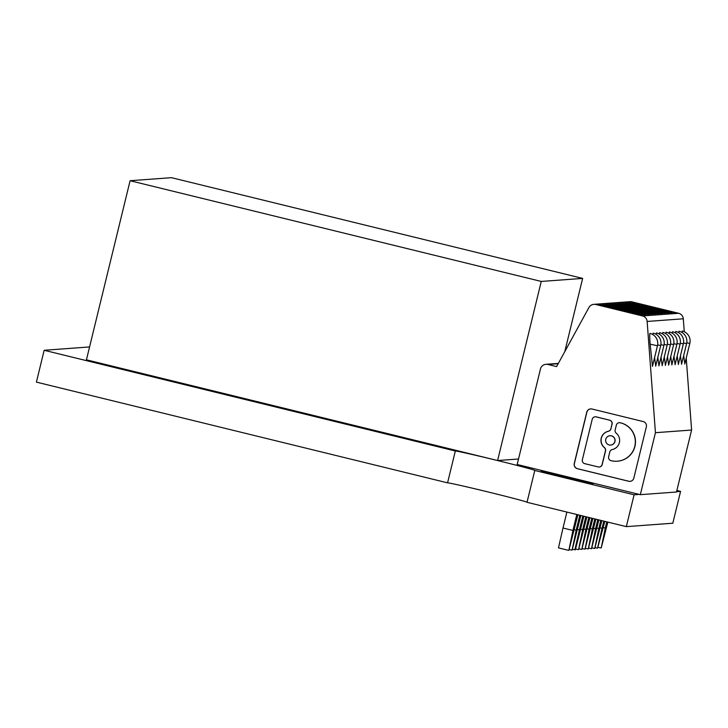 <?xml version="1.0" encoding="UTF-8"?>
<svg xmlns="http://www.w3.org/2000/svg" width="728" height="728" viewBox="0 0 728 728"><rect width="100%" height="100%" fill="white"/><g stroke="black" fill="none" stroke-linecap="round" stroke-linejoin="round"><path stroke-width="1.09" d="M676.867 490.472L680.571 491.373L676.576 491.673M639.293 494.412L634.088 494.794L626.326 526.635L672.809 523.214L680.571 491.373M634.088 494.794L534.78 470.47A40.968 0.783 13.7 0 0 534.862 470.434A40.968 0.783 13.7 0 0 496.414 460.26A40.968 0.783 13.7 0 0 455.328 451.005L44.162 350.277L89.571 346.938M626.326 526.635L527.017 502.302L534.78 470.47M527.036 502.211A40.968 0.783 13.7 0 0 487.478 491.81A40.968 0.783 13.7 0 0 447.565 482.837L455.328 451.005M447.565 482.837L36.4 382.118L44.162 350.277M568.777 477.459A26.636 0.51 13.7 0 0 541.241 471.271A26.636 0.51 13.7 0 0 566.994 478.078A26.636 0.51 13.7 0 0 592.992 483.883A26.636 0.51 13.7 0 0 568.777 477.459M130.094 180.717L171.48 177.678L582.646 278.405L541.259 281.445L130.094 180.717L86.432 359.823L497.597 460.542L541.259 281.445M564.792 351.624L582.646 278.405M497.597 460.542L518.518 459.004M594.976 547.556L597.533 548.184L602.038 528.31L600.1 527.836M601.856 520.638L594.758 548.384L598.807 528.546L596.869 528.073M607.853 522.113L601.228 547.911L605.277 528.073L603.339 527.6M684.265 331.713L683.301 318.791A6.143 6.133 -94.2 0 0 678.642 313.286L631.922 301.838A6.143 6.133 -94.2 0 0 630.02 301.674L593.857 304.34A6.143 6.133 -94.2 0 0 588.925 307.516L556.601 366.603L547.875 364.464A6.143 6.133 -94.2 0 0 540.467 368.978L517.18 464.5L640.331 494.667L655.437 432.696L691.6 430.039L686.231 358.094M640.331 494.667L676.494 492.01L691.6 430.039M600.791 520.384L598.807 528.546M631.404 302.32L675.147 313.004L631.404 302.32M597.533 548.184L604.859 521.375M686.75 342.788L689.816 343.389A10.247 10.247 0 0 0 682.3 331.012A9.746 0.61 85.7 0 0 682.3 331.012A9.746 0.61 85.7 0 0 682.291 331.012A9.746 0.61 85.7 0 0 682.081 332.523M683.683 355.501L684.811 363.827M675.848 331.495A9.746 0.61 85.7 0 0 675.83 331.486A9.746 0.61 85.7 0 0 675.611 332.996M603.794 521.111L602.038 528.31M606.788 521.849L605.277 528.073M598.207 547.32L600.764 547.947M680.452 355.737L681.581 364.064M683.519 343.024L686.586 343.625A10.247 10.247 0 0 0 679.069 331.249A9.746 0.61 85.7 0 0 679.069 331.249A9.746 0.61 85.7 0 0 679.06 331.249A9.746 0.61 85.7 0 0 678.842 332.76M591.737 547.793L594.294 548.421M671.862 313.258L628.118 302.575L671.862 313.258M598.862 519.91L591.527 548.621L595.568 528.783L593.639 528.31M677.222 355.974L678.35 364.3M595.859 519.173L588.288 548.866L592.337 529.019L590.399 528.546M594.803 518.909L592.337 529.019M588.506 548.029L591.063 548.657M668.632 313.495L624.888 302.812L668.632 313.495M597.797 519.646L595.568 528.783M672.608 331.731A9.746 0.61 85.7 0 0 672.599 331.722A9.746 0.61 85.7 0 0 672.59 331.722A9.746 0.61 85.7 0 0 672.372 333.242M592.865 518.436L585.057 549.103L589.098 529.256L587.168 528.783M673.982 356.21L675.111 364.546M591.8 518.181L589.098 529.256M585.276 548.275L587.824 548.894M665.392 313.741L621.648 303.048L665.392 313.741M670.752 356.456L671.88 364.783M669.378 331.968A9.746 0.61 85.7 0 0 669.369 331.959A9.746 0.61 85.7 0 0 669.141 333.479M589.871 517.699L581.818 549.34L585.867 529.502L583.929 529.019M662.162 313.977L618.418 303.285L662.162 313.977M582.036 548.512L584.593 549.13M588.806 517.444L585.867 529.502M586.868 516.971L578.587 549.576L582.637 529.738L580.698 529.265M666.147 332.205A9.746 0.61 85.7 0 0 666.129 332.205A9.746 0.61 85.7 0 0 666.12 332.196A9.746 0.61 85.7 0 0 665.911 333.715M667.512 356.693L668.641 365.019M658.922 314.214L615.187 303.521L658.922 314.214M578.805 548.748L581.354 549.376M664.282 356.929L665.41 365.256M667.339 344.208L670.406 344.817A10.247 10.247 0 0 0 662.899 332.441A9.746 0.61 85.7 0 0 662.88 332.441A9.746 0.61 85.7 0 0 662.899 332.441A9.746 0.61 85.7 0 0 662.671 333.952M572.335 549.221L575.347 549.813L583.874 516.234M582.81 515.979L579.397 529.975L577.459 529.502M574.893 549.849L579.397 529.975M655.691 314.451L611.948 303.758L655.691 314.451M575.566 548.985L578.123 549.613M585.812 516.707L582.637 529.738M664.109 344.453L667.176 345.054A10.247 10.247 0 0 0 659.659 332.678A9.746 0.61 85.7 0 0 659.659 332.678A9.746 0.61 85.7 0 0 659.65 332.678A9.746 0.61 85.7 0 0 659.441 334.188M661.042 357.166L662.171 365.492M652.461 314.687L608.717 303.995L652.461 314.687M645.991 315.16L602.247 304.477L645.991 315.16M642.751 315.406L599.008 304.714L642.751 315.406M605.523 304.222L649.267 314.915L605.523 304.222M631.922 301.838L595.759 304.495L642.478 315.943A6.143 6.133 -94.2 0 1 647.137 321.458L655.437 432.696M580.871 515.497L572.117 550.05L576.167 530.212L574.228 529.738M660.878 344.69L663.945 345.29A10.247 10.247 0 0 0 656.429 332.914A9.746 0.61 85.7 0 0 656.429 332.914A9.746 0.61 85.7 0 0 656.419 332.914A9.746 0.61 85.7 0 0 656.201 334.425M650.15 344.171L657.457 345.773A10.247 10.247 0 0 0 649.958 333.388A9.746 0.61 85.7 0 0 649.949 333.388A9.746 0.61 85.7 0 0 649.958 333.388A9.746 0.61 85.7 0 0 650.15 344.171L652.47 366.211M657.812 357.403L658.94 365.729M654.581 357.639L655.71 365.966M657.639 344.926L660.706 345.527A10.247 10.247 0 0 0 653.189 333.151A9.746 0.61 85.7 0 0 653.18 333.151A9.746 0.61 85.7 0 0 653.189 333.151A9.746 0.61 85.7 0 0 652.971 334.662M675.83 331.486A9.746 0.61 85.7 0 0 675.821 331.486A10.247 10.247 0 0 1 683.346 343.862L680.28 343.261M669.369 331.959A9.746 0.61 85.7 0 0 669.351 331.959A10.247 10.247 0 0 1 676.876 344.335L673.81 343.734M579.816 515.242L576.167 530.212M569.096 549.458L571.653 550.086M595.759 304.495A6.143 6.133 -94.2 0 0 593.857 304.34M643.188 421.558L591.973 409.009A4.322 4.313 -94.2 0 0 586.768 412.185L574.255 463.49A4.322 4.313 -94.2 0 0 577.422 468.714L628.637 481.254A4.322 4.313 -94.2 0 0 633.842 478.087L646.355 426.781A4.322 4.313 -94.2 0 0 643.188 421.558M628.637 481.254L628.765 481.244A4.322 4.313 -94.2 0 0 630.038 481.363M628.765 481.244L577.55 468.705A4.322 4.313 -94.2 0 1 574.383 463.481L574.255 463.49M590.699 408.899A4.322 4.313 -94.2 0 0 586.895 412.175L574.383 463.481M620.365 422.777A3.24 3.231 -94.2 0 0 619.364 422.695L619.237 422.704A3.24 3.231 -94.2 0 0 616.334 425.17L615.169 429.939A3.24 3.231 -94.2 0 0 616.252 433.206A9.355 9.337 -94.2 0 1 612.266 449.558A3.24 3.231 -94.2 0 0 609.8 451.961L608.635 456.729A3.24 3.231 -94.2 0 0 611.01 460.651L611.265 460.706A19.483 19.447 -94.2 0 0 634.77 446.41A19.483 19.447 -94.2 0 0 620.493 422.85L620.493 422.85M617.308 461.215L617.435 461.206A19.483 19.447 -94.2 0 0 620.62 422.841M609.709 420.165A3.24 3.231 -94.2 0 1 612.075 424.087L610.919 428.856L611.948 424.096A3.24 3.231 -94.2 0 0 609.582 420.174L596.268 416.88A3.24 3.231 -94.2 0 0 595.258 416.789L595.131 416.798A3.24 3.231 -94.2 0 0 592.228 419.264L582.364 459.732A3.24 3.231 -94.2 0 0 584.739 463.654L598.179 466.939A3.24 3.231 -94.2 0 0 602.083 464.564L605.423 450.887A3.24 3.231 -94.2 0 0 604.34 447.62L604.467 447.611A9.355 9.337 -94.2 0 1 608.453 431.258A3.24 3.231 -94.2 0 0 610.919 428.856M599.18 467.03L599.308 467.021A3.24 3.231 -94.2 0 0 602.211 464.555L605.55 450.878A3.24 3.231 -94.2 0 0 604.467 447.611M610.637 445.081L610.765 445.072A4.677 4.668 -94.2 0 0 614.96 441.514A4.677 4.668 -94.2 0 0 610.082 435.735L609.955 435.744A4.677 4.668 -94.2 0 0 605.76 439.303A4.677 4.668 -94.2 0 0 610.637 445.081A4.677 4.668 -94.2 0 0 614.832 441.523A4.677 4.668 -94.2 0 0 609.955 435.744M620.238 422.786A3.24 3.231 -94.2 0 0 619.237 422.704M604.34 447.62A9.355 9.337 -94.2 0 1 608.326 431.267A3.24 3.231 -94.2 0 0 610.792 428.865M595.131 416.798A3.24 3.231 -94.2 0 1 596.141 416.889L609.582 420.174M568.422 550.322L558.485 547.893L562.999 528.018L572.927 530.448L568.886 550.286L577.877 514.769M566.885 512.075L562.999 528.018M576.813 514.505L572.927 530.448M677.049 343.498L680.116 344.098A10.247 10.247 0 0 0 672.599 331.722M670.579 343.971L673.646 344.572A10.247 10.247 0 0 0 666.129 332.205M678.642 313.286L642.478 315.943M683.301 318.791L647.137 321.458M558.185 363.709L547.875 364.464M657.457 345.773L652.443 366.384M684.793 364.009L689.816 343.389M681.554 364.246L686.586 343.625M678.323 364.482L683.346 343.862M675.084 364.719L680.116 344.098M671.853 364.956L676.876 344.335M668.623 365.192L673.646 344.572M665.383 365.429L670.406 344.817M662.152 365.674L667.176 345.054M658.913 365.911L663.945 345.29M655.682 366.148L660.706 345.527M558.349 363.399L545.973 364.309"/></g></svg>
